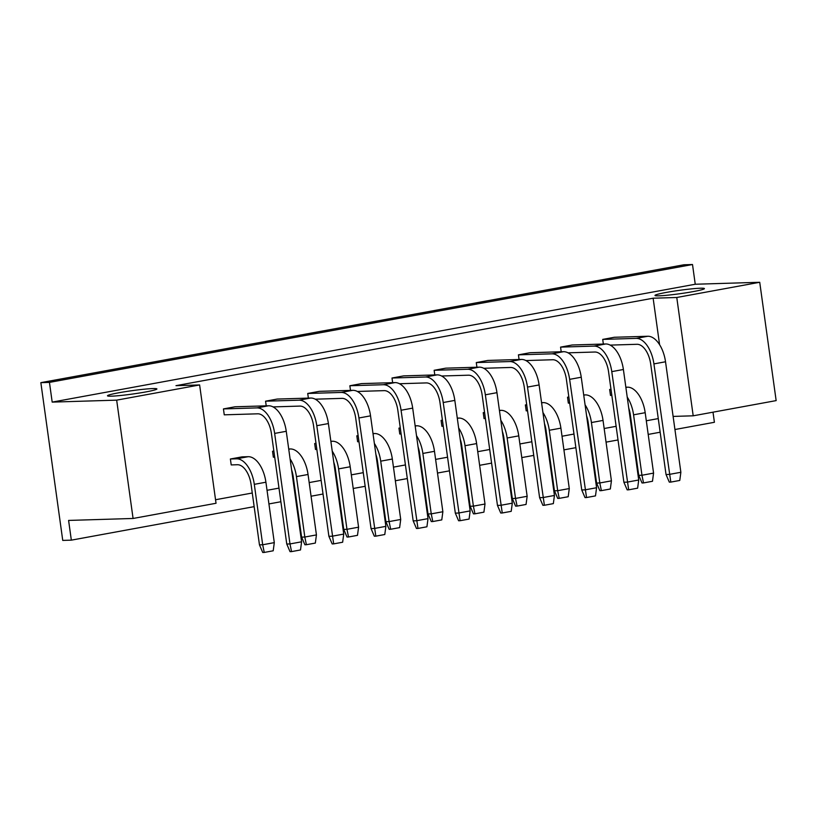 <?xml version="1.0" encoding="UTF-8"?>
<svg xmlns="http://www.w3.org/2000/svg" width="817" height="817" viewBox="0 0 817 817"><rect width="100%" height="100%" fill="white"/><g stroke="black" fill="none" stroke-linecap="round" stroke-linejoin="round"><path stroke-width="1.23" d="M658.972 295.825A24.949 1.705 -7.9 0 0 686.821 292.69A24.949 1.705 -7.9 0 0 704.417 288.595A24.949 1.705 -7.9 0 0 700.445 288.217A24.949 1.705 -7.9 0 0 672.595 291.352A24.949 1.705 -7.9 0 0 654.999 295.448A24.949 1.705 -7.9 0 0 658.972 295.825M111.469 396.174A24.949 1.705 -7.9 0 0 139.319 393.038A24.949 1.705 -7.9 0 0 156.915 388.943A24.949 1.705 -7.9 0 0 152.942 388.575A24.949 1.705 -7.9 0 0 125.093 391.7A24.949 1.705 -7.9 0 0 107.497 395.806A24.949 1.705 -7.9 0 0 111.469 396.174M199.624 384.95L216.035 503.272L133.079 518.468L116.668 400.146L199.624 384.95L175.972 385.665L653.13 298.205L676.772 297.49L759.728 282.284L776.15 400.606L693.194 415.812L676.772 297.49M49.449 382.387L52.186 402.107L695.247 284.245L692.51 264.524L49.449 382.387L40.85 382.652L62.746 540.415L71.334 540.149L68.597 520.429L133.079 518.468M52.186 402.107L116.668 400.146M71.334 540.149L254.158 506.642M268.926 503.936L280.885 501.74M295.662 499.034L296.295 498.921M311.073 496.215L323.032 494.019M337.799 491.313L338.442 491.191M353.21 488.484L365.168 486.299M379.946 483.582L380.579 483.47M395.346 480.764L407.315 478.568M422.083 475.862L422.726 475.749M437.493 473.043L449.452 470.847M464.219 468.141L464.863 468.018M479.63 465.312L491.599 463.127M506.366 460.41L507 460.298M521.777 457.591L533.736 455.396M548.503 452.689L549.147 452.577M563.914 449.871L575.873 447.675M590.65 444.969L591.283 444.846M606.061 442.14L618.02 439.954M632.787 437.238L633.43 437.126M648.198 434.419L660.156 432.224M674.934 429.517L714.405 422.287L713.006 412.177M692.51 264.524L683.921 264.779L40.85 382.652M695.247 284.245L759.728 282.284M215.545 499.738L252.269 493.008M267.036 490.302L278.995 488.117M293.773 485.4L294.406 485.288M309.173 482.581L321.142 480.386M335.91 477.679L336.543 477.567M351.32 474.861L363.279 472.665M378.046 469.959L378.69 469.836M393.457 467.13L405.416 464.944M420.193 462.228L420.826 462.116M435.604 459.409L447.563 457.214M462.33 454.507L462.973 454.395M477.741 451.689L489.7 449.493M504.477 446.787L505.11 446.664M519.888 443.958L531.847 441.772M546.614 439.056L547.257 438.943M562.025 436.237L573.983 434.041M588.761 431.335L589.394 431.223M604.161 428.517L616.13 426.321M630.898 423.615L631.531 423.492M646.308 420.786L658.267 418.59M673.116 416.415L693.194 415.812M659.585 344.672L653.13 298.205M610.187 345.111L636.994 344.294A20.272 10.835 79.6 0 1 650.689 364.004L666.029 474.514L669.256 474.411L680.867 472.287L665.528 361.778A26.267 14.032 -100.4 0 0 647.789 336.257L614.323 337.268L602.711 339.402L603.354 344.049M610.983 389.249L609.656 389.484L610.483 395.408L611.831 395.367M568.05 352.832L594.847 352.025A20.272 10.835 79.6 0 1 608.553 371.725L623.882 482.234L627.109 482.142L638.72 480.008L623.391 369.498A26.267 14.032 -100.4 0 0 605.642 343.977L572.176 344.999L560.564 347.123L561.208 351.77M568.836 396.97L567.519 397.215L568.336 403.128L569.694 403.087M525.903 360.563L552.711 359.746A20.272 10.835 79.6 0 1 566.406 379.445L581.745 489.965L584.972 489.863L596.584 487.739L581.244 377.219A26.267 14.032 -100.4 0 0 563.505 351.698L530.039 352.719L518.427 354.844L519.071 359.49M526.699 404.691L525.372 404.936L526.199 410.849L527.547 410.808M483.766 368.283L510.574 367.466A20.272 10.835 79.6 0 1 524.269 387.176L539.608 497.686L542.825 497.584L554.437 495.459L539.108 384.95A26.267 14.032 -100.4 0 0 521.358 359.429L487.902 360.44L476.28 362.574L476.924 367.221M484.563 412.422L483.235 412.656L484.052 418.58L485.41 418.539M441.619 376.004L468.427 375.197A20.272 10.835 79.6 0 1 482.132 394.897L497.461 505.406L500.688 505.315L512.3 503.18L496.961 392.671A26.267 14.032 -100.4 0 0 479.222 367.15L445.755 368.171L434.144 370.295L434.787 374.942M442.416 420.142L441.088 420.387L441.915 426.3L443.263 426.26M399.482 383.735L426.29 382.918A20.272 10.835 79.6 0 1 439.985 402.618L455.324 513.137L458.541 513.035L470.163 510.911L454.824 400.391A26.267 14.032 -100.4 0 0 437.085 374.87L403.618 375.891L391.997 378.016L392.65 382.662M400.279 427.863L398.951 428.108L399.768 434.021L401.127 433.98M357.335 391.455L384.143 390.638A20.272 10.835 79.6 0 1 397.848 410.348L413.177 520.858L416.404 520.756L428.016 518.632L412.687 408.122A26.267 14.032 -100.4 0 0 394.938 382.601L361.471 383.612L349.86 385.747L350.503 390.393M358.132 435.594L356.815 435.829L357.632 441.752L358.98 441.711M315.199 399.186L342.006 398.369A20.272 10.835 79.6 0 1 355.701 418.069L371.041 528.579L374.268 528.487L385.879 526.352L370.54 415.843A26.267 14.032 -100.4 0 0 352.801 390.322L319.335 391.343L307.723 393.467L308.366 398.114M315.995 443.314L314.668 443.56L315.495 449.473L316.843 449.432M273.062 406.907L299.859 406.09A20.272 10.835 79.6 0 1 313.565 425.79L328.894 536.309L332.121 536.207L343.732 534.083L328.403 423.563A26.267 14.032 -100.4 0 0 310.654 398.042L277.188 399.064L265.576 401.188L266.219 405.845M273.848 451.035L272.531 451.28L273.348 457.193L274.706 457.152M223.439 408.919L224.256 414.832L257.723 413.81A20.272 10.835 79.6 0 1 271.418 433.521L286.757 544.03L289.984 543.938L274.645 433.418A26.267 14.032 -100.4 0 0 256.906 407.897L223.439 408.919L235.051 406.784L268.517 405.773A26.267 14.032 -100.4 0 1 286.256 431.294L301.596 541.804L289.984 543.938L291.546 551.608L290.035 551.649L286.757 544.03M230.384 459.001L231.211 464.924L237.379 464.73A20.272 10.835 79.6 0 1 251.074 484.44L259.459 544.857L262.686 544.765L254.301 484.338A26.267 14.032 -100.4 0 0 236.552 458.817L230.384 459.001L242.006 456.877L248.174 456.693A26.267 14.032 -100.4 0 1 265.913 482.214L274.298 542.631L273.205 550.791L264.248 552.435L262.737 552.476L259.459 544.857M264.248 552.435L262.686 544.765L274.298 542.631M301.596 541.804L300.503 549.964L291.546 551.608M306.385 544.714L304.823 537.035L316.434 534.91L315.342 543.07L306.385 544.714L304.884 544.755L301.606 537.137L304.823 537.035L296.438 476.617A26.267 14.032 -100.4 0 0 290.086 458.888M316.434 534.91L308.05 474.483A26.267 14.032 -100.4 0 0 290.311 448.962L288.718 449.013M273.879 451.239L272.531 451.28M291.618 469.918A20.272 10.835 79.6 0 1 293.221 476.709L301.606 537.137M343.732 534.083L342.64 542.233L333.683 543.877L332.182 543.928L328.894 536.309M333.683 543.877L316.792 425.698A26.267 14.032 -100.4 0 0 299.042 400.177L265.576 401.188M348.532 536.983L346.97 529.314L358.581 527.19L357.489 535.339L348.532 536.983L347.021 537.035L343.743 529.416L346.97 529.314L338.585 468.887A26.267 14.032 -100.4 0 0 332.233 451.158M358.581 527.19L350.197 466.762A26.267 14.032 -100.4 0 0 332.448 441.241L330.865 441.292M316.026 443.519L314.668 443.56M333.765 462.187A20.272 10.835 79.6 0 1 335.358 468.989L343.743 529.416M432.806 521.532L431.253 513.862L442.865 511.738L441.772 519.898L432.806 521.532L431.305 521.583L428.026 513.964L431.253 513.862L422.869 453.445A26.267 14.032 -100.4 0 0 416.517 435.716M442.865 511.738L434.481 451.311A26.267 14.032 -100.4 0 0 416.731 425.79L415.138 425.841M400.299 428.067L398.951 428.108M418.038 446.746A20.272 10.835 79.6 0 1 419.642 453.537L428.026 513.964M517.09 506.091L515.527 498.421L527.149 496.287L526.056 504.446L517.09 506.091L515.588 506.132L512.31 498.513L515.527 498.421L507.143 437.994A26.267 14.032 -100.4 0 0 500.79 420.265M527.149 496.287L518.764 435.87A26.267 14.032 -100.4 0 0 501.015 410.348L499.422 410.389M484.583 412.616L483.235 412.656M502.322 431.294A20.272 10.835 79.6 0 1 503.926 438.096L512.31 498.513M601.373 490.639L599.811 482.97L611.422 480.845L610.33 488.995L601.373 490.639L599.872 490.69L596.594 483.072L599.811 482.97L591.426 422.542A26.267 14.032 -100.4 0 0 585.074 404.813M611.422 480.845L603.038 420.418A26.267 14.032 -100.4 0 0 585.299 394.897L583.706 394.948M568.867 397.174L567.519 397.215M586.606 415.843A20.272 10.835 79.6 0 1 588.209 422.644L596.594 483.072M385.879 526.352L384.787 534.512L375.82 536.156L374.319 536.197L371.041 528.579M375.82 536.156L358.929 417.977A26.267 14.032 -100.4 0 0 341.179 392.446L307.723 393.467M470.163 510.911L469.07 519.061L460.104 520.705L458.603 520.756L455.324 513.137M460.104 520.705L443.212 402.526A26.267 14.032 -100.4 0 0 425.463 377.005L391.997 378.016M554.437 495.459L553.344 503.619L544.388 505.263L542.886 505.304L539.608 497.686M544.388 505.263L527.496 387.074A26.267 14.032 -100.4 0 0 509.747 361.553L476.28 362.574M638.72 480.008L637.628 488.168L628.671 489.812L627.17 489.853L623.882 482.234M628.671 489.812L611.78 371.633A26.267 14.032 -100.4 0 0 594.03 346.102L560.564 347.123M390.669 529.263L389.106 521.593L400.718 519.459L399.625 527.619L390.669 529.263L389.168 529.304L385.879 521.685L389.106 521.593L380.722 461.166A26.267 14.032 -100.4 0 0 374.37 443.437M400.718 519.459L392.334 459.042A26.267 14.032 -100.4 0 0 374.594 433.521L373.001 433.561M358.163 435.788L356.815 435.829M375.902 454.466A20.272 10.835 79.6 0 1 377.495 461.268L385.879 521.685M474.953 513.811L473.39 506.142L485.002 504.018L483.909 512.167L474.953 513.811L473.452 513.862L470.163 506.244L473.39 506.142L465.006 445.714A26.267 14.032 -100.4 0 0 458.654 427.985M485.002 504.018L476.617 443.59A26.267 14.032 -100.4 0 0 458.878 418.069L457.285 418.12M442.446 420.346L441.088 420.387M460.185 439.015A20.272 10.835 79.6 0 1 461.779 445.816L470.163 506.244M559.236 498.36L557.674 490.69L569.286 488.566L568.193 496.726L559.236 498.36L557.725 498.411L554.447 490.792L557.674 490.69L549.29 430.273A26.267 14.032 -100.4 0 0 542.937 412.544M569.286 488.566L560.901 428.139A26.267 14.032 -100.4 0 0 543.162 402.618L541.569 402.669M526.73 404.895L525.372 404.936M544.469 423.574A20.272 10.835 79.6 0 1 546.062 430.365L554.447 490.792M643.52 482.918L641.958 475.249L653.569 473.114L652.477 481.274L643.52 482.918L642.009 482.959L638.731 475.341L641.958 475.249L633.573 414.822A26.267 14.032 -100.4 0 0 627.221 397.093M653.569 473.114L645.185 412.697A26.267 14.032 -100.4 0 0 627.436 387.176L625.853 387.217M611.014 389.443L609.656 389.484M628.753 408.122A20.272 10.835 79.6 0 1 630.346 414.924L638.731 475.341M428.016 518.632L426.923 526.791L417.967 528.436L416.466 528.476L413.177 520.858M417.967 528.436L401.065 410.246A26.267 14.032 -100.4 0 0 383.326 384.725L349.86 385.747M512.3 503.18L511.207 511.34L502.251 512.984L500.739 513.025L497.461 505.406M502.251 512.984L485.349 394.805A26.267 14.032 -100.4 0 0 467.61 369.274L434.144 370.295M596.584 487.739L595.491 495.888L586.535 497.533L585.023 497.584L581.745 489.965M586.535 497.533L569.633 379.354A26.267 14.032 -100.4 0 0 551.894 353.832L518.427 354.844M680.867 472.287L679.775 480.447L670.808 482.091L669.307 482.132L666.029 474.514M670.808 482.091L653.917 363.902A26.267 14.032 -100.4 0 0 636.167 338.381L602.711 339.402M254.301 484.338L265.913 482.214M236.552 458.817L248.174 456.693M274.645 433.418L286.256 431.294M256.906 407.897L268.517 405.773M296.438 476.617L308.05 474.483M288.748 449.248L290.311 448.962M316.792 425.698L328.403 423.563M299.042 400.177L310.654 398.042M338.585 468.887L350.197 466.762M330.895 441.527L332.448 441.241M422.869 453.445L434.481 451.311M415.179 426.076L416.731 425.79M507.143 437.994L518.764 435.87M499.453 410.634L501.015 410.348M591.426 422.542L603.038 420.418M583.736 395.183L585.299 394.897M358.929 417.977L370.54 415.843M341.179 392.446L352.801 390.322M443.212 402.526L454.824 400.391M425.463 377.005L437.085 374.87M527.496 387.074L539.108 384.95M509.747 361.553L521.358 359.429M611.78 371.633L623.391 369.498M594.03 346.102L605.642 343.977M380.722 461.166L392.334 459.042M373.032 433.807L374.594 433.521M465.006 445.714L476.617 443.59M457.316 418.355L458.878 418.069M549.29 430.273L560.901 428.139M541.6 402.904L543.162 402.618M633.573 414.822L645.185 412.697M625.883 387.462L627.436 387.176M401.065 410.246L412.687 408.122M383.326 384.725L394.938 382.601M485.349 394.805L496.961 392.671M467.61 369.274L479.222 367.15M569.633 379.354L581.244 377.219M551.894 353.832L563.505 351.698M653.917 363.902L665.528 361.778M636.167 338.381L647.789 336.257"/></g></svg>

